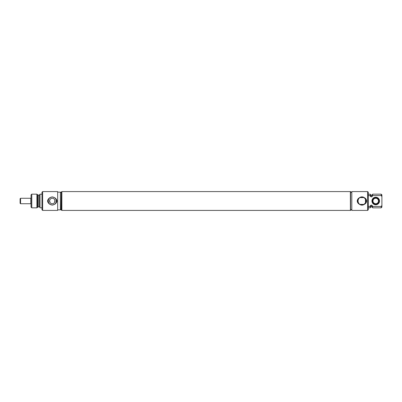 <?xml version="1.0" encoding="UTF-8"?>
<svg xmlns="http://www.w3.org/2000/svg" width="402" height="402" viewBox="0 0 402 402"><rect width="100%" height="100%" fill="white"/><g stroke="black" fill="none" stroke-linecap="round" stroke-linejoin="round"><path stroke-width="0.6" d="M30.823 201L30.823 203.734L20.567 203.734L20.567 198.266L30.823 198.266L30.823 201M20.567 198.266L20.1 198.729L20.1 203.271L20.567 203.734M61.31 209.864L61.31 192.136L61.858 191.588L61.858 210.412L61.064 209.864L61.31 192.136M60.4 209.201L61.064 209.864M60.4 192.799L61.064 192.136M57.667 192.136L60.4 192.136L60.4 209.864L57.667 209.864M57.667 210.412L57.667 191.588L42.642 191.588L42.642 210.412L57.667 210.412M52.27 205.141L54.963 204.161C57.561 202.05 57.561 199.945 54.963 197.839L52.27 196.859L49.577 197.839C46.984 199.95 46.984 202.055 49.577 204.161L52.27 205.141M54.963 197.839A4.151 4.151 0 0 1 54.963 204.161M52.27 197A4 4 0 0 1 56.27 201A4 4 0 0 1 52.27 205A4 4 0 0 1 48.27 201A4 4 0 0 1 52.27 197M49.577 204.161A4.151 4.151 0 0 1 49.577 197.839M52.642 198.292L52.27 198.266A2.734 2.734 0 0 1 55.009 201A2.734 2.734 0 0 1 51.426 203.603A2.734 2.734 0 0 1 52.27 198.266L51.778 198.307M50.144 199.281L49.597 200.432M49.587 200.467L49.989 202.507M50.235 202.824L50.597 203.161M50.627 203.186L50.918 203.377M51.938 203.713L52.672 203.703M54.692 202.276L54.873 200.161M54.848 200.085L54.612 199.588M31.768 207.839L31.768 194.161L31.044 194.885L31.044 207.115L31.768 207.839L36.889 207.839L38.145 206.894L39.26 206.894C39.406 206.683 39.657 206.935 40.014 207.648M31.768 194.161L36.889 194.161L36.889 207.839M39.26 206.894L39.26 195.106L38.145 195.106L36.889 194.161M41.984 194.186L40.014 194.186L40.014 207.814L41.984 207.814M42.642 191.588L41.984 192.246L41.984 209.754L42.642 210.412M379.071 201A3.342 3.342 0 0 0 375.729 197.658A3.342 3.342 0 0 0 372.388 201A3.342 3.342 0 0 0 375.729 204.342A3.342 3.342 0 0 0 379.071 201M378.473 201A2.749 2.749 0 0 0 375.729 198.251A2.749 2.749 0 0 0 372.981 201A2.749 2.749 0 0 0 375.729 203.749A2.749 2.749 0 0 0 378.473 201M365.473 202.824L365.473 199.176L363.981 197.588A3.98 3.98 0 0 0 359.901 197.588C359.393 197.678 358.79 198.482 358.092 199.99L358.092 202.01C358.795 203.518 359.393 204.322 359.901 204.412L363.981 204.412L365.473 202.824L365.921 201A3.98 3.98 0 0 0 358.092 199.99M350.423 201L350.599 210.412L350.599 191.588L350.423 201M351.81 201L351.81 210.412L367.629 210.412L367.629 191.588L351.81 191.588L351.81 201M359.247 197.839C358.016 198.533 357.348 199.583 357.242 201C357.348 202.417 358.021 203.467 359.247 204.161C361.046 205.452 362.84 205.452 364.634 204.161C365.865 203.467 366.534 202.417 366.639 201C366.534 199.583 365.865 198.533 364.634 197.839C362.835 196.548 361.041 196.548 359.247 197.839A4.151 4.151 0 0 0 359.247 204.161M364.634 204.161A4.151 4.151 0 0 0 364.634 197.839M358.092 202.01A3.98 3.98 0 0 0 365.921 201L365.473 199.176M359.901 197.588L363.981 197.588M367.629 191.588L368.287 192.246L368.287 209.754L367.629 210.412M379.508 201A3.779 3.779 0 0 1 375.729 204.779A3.779 3.779 0 0 1 371.945 201A3.779 3.779 0 0 1 375.729 197.221A3.779 3.779 0 0 1 379.508 201M368.287 206.397L370.257 206.397L371.011 205.181L371.91 205.181L372.664 206.432L381.176 206.432L381.9 205.482L381.9 207.115L381.176 207.839L381.176 206.432M381.9 196.518L381.176 195.568L372.664 195.568L372.664 194.161L381.176 194.161L381.9 194.885L381.895 205.492M372.664 195.568L371.91 196.819L371.011 196.819L370.257 195.603L368.287 195.603M368.287 194.186L370.257 194.186L370.257 195.603M370.257 195.804L370.463 196.488M381.176 194.161L381.297 195.724M370.453 205.528L370.257 206.196M370.257 206.397L370.257 207.814L368.287 207.814M372.664 206.432L372.664 207.839L381.176 207.839M350.423 210.336L350.353 191.588L61.858 191.588M37.607 194.885L37.607 207.115M38.145 195.106L38.145 206.894M370.257 194.347L371.011 195.101L371.011 196.819M371.011 195.101L371.91 195.101L371.91 196.819M371.011 205.181L371.011 206.899L370.257 207.653M371.91 205.181L371.91 206.899L372.664 207.653M39.26 195.106L40.014 194.352M351.81 209.201L350.599 210.412M351.81 192.799L350.599 191.588M371.91 195.101L372.664 194.347M371.011 206.899L371.91 206.899M350.353 210.412L61.858 210.412"/></g></svg>
